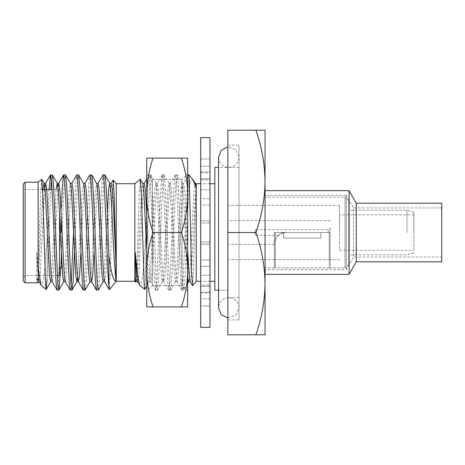 <?xml version="1.0" encoding="UTF-8"?>
<svg xmlns="http://www.w3.org/2000/svg" width="465" height="465" viewBox="0 0 465 465"><rect width="100%" height="100%" fill="white"/><g stroke="black" fill="none" stroke-linecap="round" stroke-linejoin="round"><path stroke-width="0.35" stroke-dasharray="2.33 1.74" d="M413.85 250.17L413.85 214.83L413.85 250.17L339.45 250.17L339.45 214.83L339.45 250.17M413.85 214.83L339.45 214.83M413.85 232.5L413.85 212.04L413.85 232.5M406.91 232.5L406.91 210.18L406.91 232.5M348.75 232.5L348.75 210.18L348.75 232.5M348.75 264.12L348.75 200.88L348.75 264.12L345.03 267.84L345.03 232.5L345.03 267.84L330.15 267.84L330.15 232.5L274.35 232.5L274.35 267.84L274.35 232.5L274.35 259.656L274.35 232.5L330.15 232.5L330.15 267.84M348.75 200.88L345.03 197.16L345.03 232.5L345.03 197.16L265.05 197.16L265.05 232.5L265.05 197.16M320.85 238.08L283.65 238.08L320.85 238.08L320.85 232.5L320.85 238.08L320.85 232.5L320.85 238.08L283.65 238.08L320.85 238.08M283.65 232.5L283.65 238.08L283.65 232.5L274.35 232.5L330.15 232.5L283.65 232.5L283.65 238.08L283.65 232.5M227.85 232.5L227.85 130.2L255.913 130.2C261.743 146.876 264.788 163.924 265.05 181.35C264.788 198.776 261.743 215.824 255.913 232.5L227.85 232.5L227.85 244.311L227.85 220.689L227.85 334.8L265.05 334.8L265.05 283.65C264.788 301.076 261.743 318.124 255.913 334.8M339.45 232.5L339.45 205.344L339.45 232.5M278.535 235.29L255.75 235.29L254.14 232.5L255.75 229.71L255.75 235.29L255.75 229.71L328.29 229.71L328.29 232.5L330.15 232.5L330.15 227.85L330.15 232.5L286.161 232.5C282.458 232.913 279.918 233.843 278.535 235.29C279.924 233.837 282.464 232.907 286.161 232.5C282.458 232.913 279.918 233.843 278.535 235.29C279.924 233.837 282.464 232.907 286.161 232.5C276.431 231.837 273.176 244.939 274.35 244.311C273.176 244.985 276.373 231.866 286.161 232.5C276.431 231.837 273.176 244.939 274.35 244.311C273.176 244.985 276.373 231.866 286.161 232.5L328.29 232.5L328.29 229.71L330.15 227.85M239.01 232.5L239.01 167.4L239.01 232.5M214.83 167.4L214.83 290.16L227.85 290.16L218.55 290.16M196.23 183.721L196.23 281.279M190.057 281.54L191.289 275.071L195.916 187.337L193.516 269.624L192.545 285.731M195.916 184.303L195.916 185.698M188.883 175.7L188.883 185.843L191.086 180.333L193.26 180.129M134.85 183.721L134.85 281.279M136.059 281.656L136.995 266.765L139.145 195.219L140.256 179.252M116.25 183.721L116.25 281.279M113.135 180.065L112.181 196.096L110.31 272.385L109.345 289.625M38.13 182.187L38.13 273.333L40.571 195.219L41.681 179.252M25.11 182.187L25.11 275.466L23.25 277.326L23.25 187.674L23.25 277.326M42.611 189.534L25.11 189.534L25.11 232.5L25.11 189.534L23.25 187.674M57.282 275.466L25.11 275.466L25.11 232.5L25.11 282.813M59.52 211.581L59.52 275.466M61.38 253.379L61.38 267.84M49.058 189.534L47.011 240.539L47.011 279.302L50.72 189.534M51.429 179.473L52.26 174.84M98.307 290.061L99.353 281.511L100.382 261.33L103.66 182.565L104.753 174.84M96.528 290.16L97.621 282.435L100.905 203.67L101.928 183.489L102.98 174.939M85.182 290.061L86.228 281.511L87.257 261.33L90.535 182.565L91.628 174.84M83.404 290.16L84.496 282.435L87.78 203.67L88.803 183.489L89.855 174.939M74.464 252.542L77.411 182.565L78.509 174.84M73.563 232.5L75.685 183.489L76.731 174.939M60.741 267.84L63.199 203.67L64.292 182.565L65.385 174.84M57.16 290.16L58.253 282.435L59.346 261.33L61.38 207.704M70.285 290.16L71.116 285.527M150.834 174.84L149.056 174.939L148.01 183.489L146.987 203.67L145.586 240.539L145.586 279.302L148.649 203.67L149.742 182.565L150.945 174.939L151.997 183.489L153.02 203.67L156.304 282.435L157.397 290.16L158.559 281.511L161.774 203.67L162.866 182.565L163.959 174.84L165.121 183.489L168.33 261.33L169.429 282.435L170.521 290.16L171.684 281.511L174.892 203.67L175.985 182.565L177.084 174.84L178.24 183.489L181.455 261.33L182.547 282.435L183.64 290.16L184.803 281.511L185.831 261.33L188.883 185.843M149.172 174.84L150.265 182.565L151.357 203.67L154.572 281.511L155.734 290.16L156.827 282.435L160.105 203.67L161.134 183.489L162.18 174.939L163.389 182.565L166.668 261.33L167.696 281.511L168.859 290.16L169.952 282.435L173.23 203.67L174.259 183.489L175.305 174.939L176.514 182.565L180.815 281.511L181.978 290.16L183.071 282.435L186.355 203.67L187.378 183.489L188.43 174.939M227.85 319.92L227.85 145.08L227.85 319.92L239.01 319.92L239.01 145.08L239.01 319.92M227.85 145.08L239.01 145.08M61.38 216.516L61.38 232.5M23.25 184.047L23.25 280.953M38.13 273.333L38.13 282.813L37.241 282.075L38.13 273.333M47.011 240.539L44.268 273.745L42.763 282.993L41.309 285.446M145.586 240.539L142.842 273.745L141.337 282.993L139.889 285.446M144.772 289.387L145.586 279.302M227.85 290.16L227.85 297.6L227.85 290.16M255.913 232.5C261.743 249.176 264.788 266.224 265.05 283.65L265.05 130.2L255.913 130.2M265.05 232.5L265.05 267.84L265.05 232.5M328.29 232.5L286.161 232.5L328.29 232.5M330.15 232.5L330.15 259.656L330.15 232.5M38.13 268.014L36.729 252.431L36.729 278.372L37.241 282.075M36.729 278.372L37.619 281.54L38.659 274.141L42.989 189.534M50.609 281.656L51.784 274.141L56.114 189.534M63.734 281.656L64.908 274.141L69.198 189.929L70.424 183.46M77.672 277.808L82.322 189.929L83.549 183.46M89.978 281.656L91.152 274.141L95.447 189.929L96.674 183.46M103.102 281.656L104.276 274.141L107.276 212.459M36.729 252.431L38.13 276.129M38.99 281.54L40.217 275.071L44.628 189.534M52.115 281.54L53.341 275.071L57.991 187.192M65.24 281.54L66.466 275.071L70.761 190.859L71.936 183.344M80.887 252.542L83.886 190.859L85.054 183.344M94.006 252.542L97.005 190.859L98.179 183.344M104.608 281.54L105.834 275.071L109.118 207.925L110.129 190.859L111.17 183.46M136.193 281.54L137.233 274.141L138.245 257.075L141.529 189.929L142.755 183.46M146.748 251.548L148.091 275.071L149.184 281.656L150.358 274.141L153.555 207.925L154.653 189.929L155.88 183.46L156.92 190.859L157.931 207.925L161.21 275.071L162.442 281.54L163.482 274.141L164.494 257.075L167.772 189.929L168.998 183.46L170.039 190.859L171.056 207.925L174.334 275.071L175.561 281.54L176.601 274.141L177.618 257.075L180.897 189.929L181.989 183.344L183.164 190.859L187.668 277.233M188.552 281.656L189.726 274.141L194.021 189.929L195.248 183.46M137.564 281.54L138.791 275.071L143.086 190.859L144.26 183.344M146.748 214.679L149.649 274.141L150.823 281.656L151.916 275.071L155.2 207.925L156.211 190.859L157.251 183.46L158.478 189.929L161.762 257.075L162.773 274.141L163.814 281.54L165.04 275.071L168.318 207.925L169.336 190.859L170.376 183.46L171.602 189.929L174.881 257.075L175.898 274.141L176.938 281.54L178.165 275.071L181.443 207.925L182.46 190.859L183.501 183.46L184.727 189.929L187.668 249.513M227.85 318.019L235.941 315.136L239.01 307.83C238.406 301.616 234.994 298.204 228.78 297.6L224.496 298.542C220.706 300.483 218.724 303.575 218.55 307.83L218.55 157.17C219.155 163.384 222.566 166.796 228.78 167.4C234.994 166.796 238.406 163.384 239.01 157.17L239.01 307.83L239.01 157.17L236.081 150.003L228.972 146.94L227.85 146.981M200.671 220.863L209.971 220.863L209.971 266.276L209.971 220.863L209.971 223.043L209.971 220.863L200.671 220.863L200.671 223.043L209.971 223.043L209.971 205.053L209.971 223.043L200.671 223.043L200.671 244.137L200.671 241.957L209.971 241.957L200.671 241.957L200.671 259.947L209.971 259.947L200.671 259.947L200.671 266.276L209.971 266.276L209.971 298.792L209.971 266.276L200.671 266.276L200.671 241.957L200.671 244.137L209.971 244.137L200.671 244.137L200.671 220.863M200.671 166.208L200.671 178.641L209.971 178.641L209.971 189.755L209.971 166.208L209.971 178.641L200.671 178.641L200.671 189.755L209.971 189.755L200.671 189.755L200.671 179.891L209.971 179.891L209.971 205.053L209.971 179.891L200.671 179.891L200.671 166.208L209.971 166.208L209.971 159.018L209.971 172.794L209.971 159.018L209.971 166.208L200.671 166.208L200.671 159.018L209.971 159.018L200.671 159.018L200.671 172.794L209.971 172.794L209.971 172.05L209.971 172.794L200.671 172.794L200.671 159.018L200.671 166.208M200.671 198.724L200.671 205.053L209.971 205.053L200.671 205.053L200.671 223.043L200.671 198.724L209.971 198.724L200.671 198.724L200.671 179.891L200.671 198.724M200.671 285.109L200.671 275.245L209.971 275.245L200.671 275.245L200.671 286.359L209.971 286.359L200.671 286.359L200.671 298.792L209.971 298.792L209.971 305.982L209.971 292.206L209.971 305.982L209.971 298.792L200.671 298.792L200.671 275.245L200.671 285.109L209.971 285.109L200.671 285.109L200.671 266.276L200.671 285.109M200.671 305.982L200.671 292.206L209.971 292.206L200.671 292.206L200.671 305.982L209.971 305.982L200.671 305.982L200.671 298.792L200.671 305.982M200.671 172.794L200.671 172.05L200.671 172.794M209.971 137.64L209.971 327.36M200.671 327.36L200.671 137.64M153.084 232.5A148.8 128.863 -0 0 1 146.748 195.3L146.748 269.7A148.8 128.863 180 0 1 153.084 232.5L181.333 232.5A148.8 128.863 180 0 1 187.668 269.7L187.668 158.1L181.333 158.1A148.8 128.863 -0 0 1 187.668 195.3A148.8 128.863 0 0 1 181.333 232.5M146.748 173.91L152.328 179.49L152.328 285.51L152.328 179.49L182.088 179.49L182.088 232.5L182.088 179.49L187.668 173.91M182.088 232.5L182.088 285.51L182.088 232.5M187.668 306.9L187.668 269.7A148.8 128.863 180 0 1 181.333 306.9L187.668 306.9M153.084 158.1L146.748 158.1L146.748 195.3A148.8 128.863 0 0 1 153.084 158.1L181.333 158.1M153.084 306.9A148.8 128.863 180 0 1 146.748 269.7L146.748 306.9L181.333 306.9M329.22 259.656L329.22 232.5L329.22 267.84L329.22 232.5L275.28 232.5L275.28 267.84L275.28 232.5L329.22 232.5L275.28 232.5L329.22 232.5L329.22 259.656L275.28 259.656M329.22 267.84L275.28 267.84M441.75 257.069L441.75 207.931L441.75 257.069L353.481 257.069L346.349 269.624L265.05 269.624L265.05 195.376L265.05 269.624M441.75 207.931L353.481 207.931L353.481 257.069L353.481 207.931L346.349 195.376L346.349 269.624L346.349 195.376L265.05 195.376M265.05 274.35L265.05 190.65L265.05 274.35M349.105 190.65L349.105 274.35M356.231 203.205L356.231 261.795M441.75 203.205L441.75 261.795M413.85 212.04L406.91 210.18L348.75 210.18M339.45 205.344L227.85 205.344M239.01 167.4L218.55 167.4M209.971 183.721L200.671 183.721M177.084 174.84L175.415 174.84M163.959 174.84L162.297 174.84M183.64 290.16L181.978 290.16M170.521 290.16L168.859 290.16M157.397 290.16L155.734 290.16M61.38 197.16L59.52 197.16M59.52 189.534L52.138 189.534M209.971 281.279L200.671 281.279M239.01 297.6L227.85 297.6M274.35 244.311L227.85 244.311M330.15 220.689L227.85 220.689M339.45 259.656L330.15 259.656M274.35 259.656L227.85 259.656M274.35 267.84L265.05 267.84M413.85 252.96L406.91 254.82L348.75 254.82M37.619 281.54L37.334 282.034M38.13 281.656L37.485 281.656M149.317 281.54L146.748 285.975M155.88 183.46L150.945 174.939M162.442 281.54L157.507 290.061M168.998 183.46L164.069 174.939M175.561 281.54L170.632 290.061M182.123 183.46L177.194 174.939M187.668 283.295L183.756 290.061M150.823 281.656L149.184 281.656M157.385 183.344L155.746 183.344M163.947 281.656L162.308 281.656M170.51 183.344L168.871 183.344M177.072 281.656L175.427 281.656M183.634 183.344L181.989 183.344M187.668 176.252L183.501 183.46M181.867 290.061L176.938 281.54M175.305 174.939L170.376 183.46M168.743 290.061L163.814 281.54M162.18 174.939L157.251 183.46M155.618 290.061L150.689 281.54M149.056 174.939L146.748 178.932M200.671 292.95L209.971 292.95M200.671 172.05L209.971 172.05M187.668 291.09L182.088 285.51L152.328 285.51L146.748 291.09"/><path stroke-width="0.7" d="M255.913 232.5C261.743 215.824 264.788 198.776 265.05 181.35L265.05 283.65C264.788 266.224 261.743 249.176 255.913 232.5L227.85 232.5L227.85 334.8L255.913 334.8C261.743 318.124 264.788 301.076 265.05 283.65L265.05 334.8L255.913 334.8M218.55 290.16L214.83 290.16L214.83 167.4L218.55 167.4M200.671 281.279L196.23 281.279L196.23 183.721L195.114 183.344M196.23 281.279L192.475 285.713L191.522 269.473L190.615 232.5C190.011 205.774 189.488 180.542 188.883 175.7L188.883 174.846L193.26 180.129L195.916 187.337L195.916 185.698M195.916 183.629L195.916 184.303M187.668 176.252L188.43 174.939L188.883 174.985M134.85 183.721L116.25 183.721L116.25 281.279L134.85 281.279L134.85 183.721L140.256 179.252L141.436 195.631L144.156 284.783L144.696 289.428L146.748 285.975M115.14 232.5L114.175 195.893L113.21 180.042L111.17 183.46L112.396 189.929L113.489 207.925L115.936 262.487L115.14 232.5M38.13 273.333L38.13 182.187L41.763 179.287L42.861 195.631L45.582 284.783L46.198 289.387L47.011 279.302M25.11 232.5L25.11 182.187L23.25 184.047L23.25 280.953L25.11 282.813L25.11 232.5M57.282 275.466L59.52 275.466L59.52 211.581M59.52 267.84L61.38 267.84L61.38 253.379M50.72 189.534L51.429 179.473M49.058 189.534L50.482 174.939L52.371 174.939L53.423 183.489L54.446 203.67L57.73 282.435L58.933 290.061L60.741 267.84M50.598 174.84L51.691 182.565L52.783 203.67L55.998 281.511L57.044 290.061L58.823 290.16M98.045 183.46L102.98 174.939L104.869 174.939L105.915 183.489L106.938 203.67L108.903 255.395C110.943 272.199 113.291 280.779 115.936 281.133L115.936 262.487M103.091 174.84L104.183 182.565L106.369 232.5C107.293 256.418 107.938 277.495 108.903 286.353L108.903 255.395M84.926 183.46L89.855 174.939L91.745 174.939L92.791 183.489L93.82 203.67L97.098 282.435L98.191 290.16L103.236 281.54M89.966 174.84L91.059 182.565L92.151 203.67L95.366 281.511L96.418 290.061L98.191 290.16M71.802 183.46L76.731 174.939L78.62 174.939L79.666 183.489L80.695 203.67L83.973 282.435L85.066 290.16L90.111 281.54M76.841 174.84L77.94 182.565L79.033 203.67L82.241 281.511L83.293 290.061L85.066 290.16M61.38 207.704L62.56 183.489L63.606 174.939L65.495 174.939L66.547 183.489L67.57 203.67L70.854 282.435L71.947 290.16L73.11 281.511L74.464 252.542M63.722 174.84L64.815 182.565L65.908 203.67L69.122 281.511L70.169 290.061L71.947 290.16M71.116 285.527L73.563 232.5M188.54 174.84L188.883 175.7M61.38 232.5L61.38 216.516M46.122 289.428L41.071 285.138L38.13 268.014M116.25 281.279L109.345 289.625L108.903 286.353M144.696 289.428L139.651 285.138L137.483 274.612L135.303 252.431L135.303 278.372L135.815 282.075L136.193 281.54M255.913 130.2L265.05 130.2L265.05 181.35C264.788 163.924 261.743 146.876 255.913 130.2L227.85 130.2L227.85 232.5M42.989 189.534L44.047 183.344L45.221 190.859L49.517 275.071L50.609 281.656L52.249 281.656M56.114 189.534L57.172 183.344L58.811 183.344L59.904 189.929L64.199 274.141L65.24 281.54L70.169 290.061M52.371 174.939L57.305 183.46L58.346 190.859L62.636 275.071L63.734 281.656L65.373 281.656M65.495 174.939L70.424 183.46L71.465 190.859L75.76 275.071L76.853 281.656L77.672 277.808M78.62 174.939L83.549 183.46L84.589 190.859L87.792 257.075L88.885 275.071L89.978 281.656L91.617 281.656L92.715 275.071L94.006 252.542M91.745 174.939L96.674 183.46L97.714 190.859L102.009 275.071L103.102 281.656L104.741 281.656M107.276 212.459L108.572 189.929L109.664 183.344L110.839 190.859L114.035 257.075L115.936 281.133M38.13 276.129L38.99 281.54L41.077 285.138M44.628 189.534L45.686 183.344L46.779 189.929L51.074 274.141L52.115 281.54L57.044 290.061M57.991 187.192L58.677 183.46L63.606 174.939M70.291 183.344L71.936 183.344L73.028 189.929L76.306 257.075L77.324 274.141L78.364 281.54L79.591 275.071L80.887 252.542M83.415 183.344L85.054 183.344L86.153 189.929L90.443 274.141L91.617 281.656M96.54 183.344L98.179 183.344L99.272 189.929L103.567 274.141L104.608 281.54L109.275 289.608M135.303 278.372L136.059 281.656L137.698 281.656M140.337 179.287L142.755 183.46L143.795 190.859L146.748 251.548M187.668 277.233L188.552 281.656L190.191 281.656M193.678 180.745L195.248 183.46L195.916 187.046M135.303 252.431L136.524 274.141L137.564 281.54L139.651 285.138M142.621 183.344L144.26 183.344L145.353 189.929L146.748 214.679M187.668 249.513L189.017 274.141L190.057 281.54L192.475 285.713M227.85 318.019L221.224 314.729L218.55 307.83L218.55 157.17L221.224 150.271L227.85 146.981M209.971 232.5L209.971 137.64L200.671 137.64L200.671 327.36L209.971 327.36L209.971 232.5M153.084 232.5A148.8 128.863 180 0 0 146.748 269.7L146.748 195.3A148.8 128.863 0 0 0 153.084 232.5L181.333 232.5A148.8 128.863 0 0 0 187.668 195.3L187.668 269.7A148.8 128.863 180 0 0 181.333 232.5M187.668 158.1L187.668 195.3A148.8 128.863 0 0 0 181.333 158.1L187.668 158.1M187.668 269.7L187.668 306.9L181.333 306.9A148.8 128.863 180 0 0 187.668 269.7M153.084 158.1A148.8 128.863 0 0 0 146.748 195.3L146.748 158.1L181.333 158.1M153.084 306.9L146.748 306.9L146.748 269.7A148.8 128.863 180 0 0 153.084 306.9L181.333 306.9M356.231 203.205L356.231 261.795L441.75 261.795L441.75 203.205L356.231 203.205L349.105 190.65L265.05 190.65M356.231 261.795L349.105 274.35L349.105 190.65M349.105 274.35L265.05 274.35M214.83 183.721L209.971 183.721M200.671 183.721L196.23 183.721M116.25 183.721L113.21 180.042M38.13 182.187L25.11 182.187M52.138 189.534L42.611 189.534M38.13 282.813L25.11 282.813M134.85 281.279L135.815 282.075M214.83 281.279L209.971 281.279M44.181 183.46L41.763 179.287M50.743 281.54L46.198 289.387M63.868 281.54L58.933 290.061M76.987 281.54L72.058 290.061M109.798 183.46L104.869 174.939M39.06 281.656L38.13 281.656M45.686 183.344L44.047 183.344M78.498 281.656L76.853 281.656M111.304 183.344L109.664 183.344M96.418 290.061L91.483 281.54M83.293 290.061L78.364 281.54M50.482 174.939L45.553 183.46M188.616 281.656L187.668 283.295M146.748 178.932L144.197 183.344"/></g></svg>
